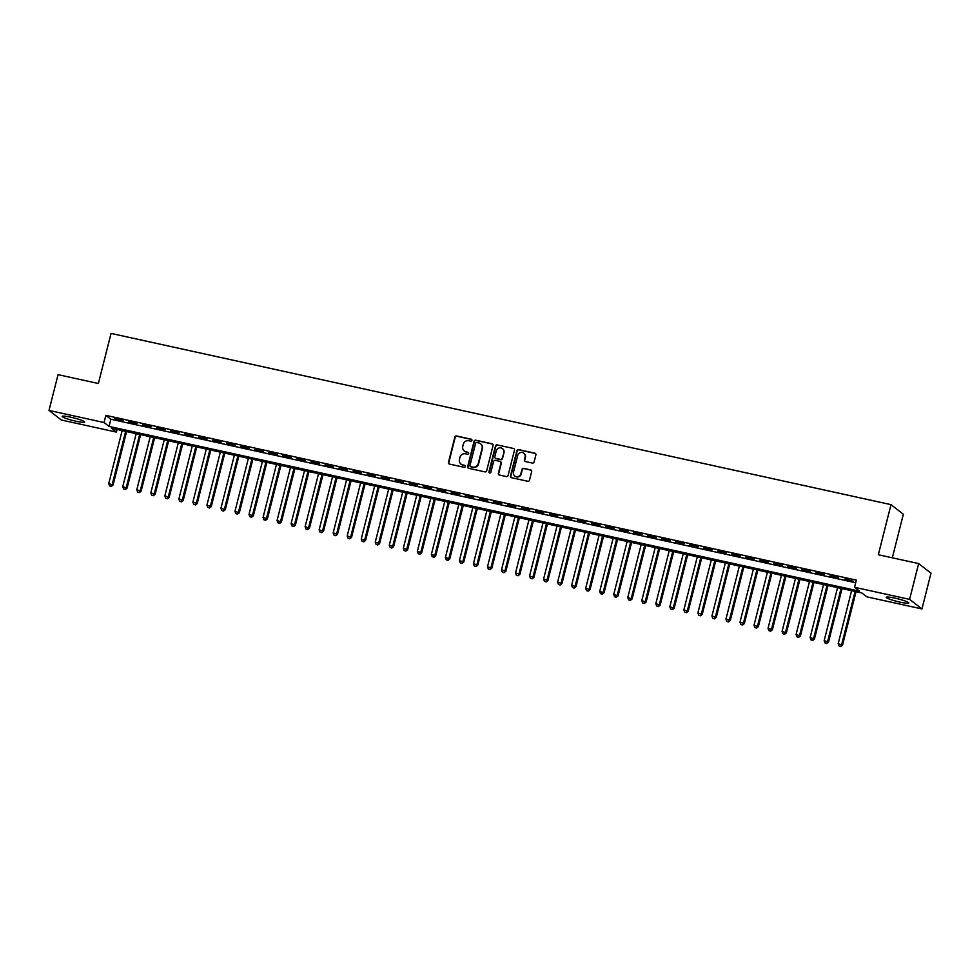 <?xml version="1.0" encoding="UTF-8"?>
<svg xmlns="http://www.w3.org/2000/svg" width="980" height="980" viewBox="0 0 980 980"><rect width="100%" height="100%" fill="white"/><g stroke="black" fill="none" stroke-linecap="round" stroke-linejoin="round"><path stroke-width="1.47" d="M471.931 440.388A1.017 0.98 -52.2 0 0 471.221 439.199L456.594 435.99A1.458 1.397 -52.2 0 0 454.855 437.092L448.46 462.376A1.458 1.397 -52.2 0 0 449.477 464.079L464.104 467.301A1.017 0.98 -52.2 0 0 464.986 465.5A1.017 0.98 -52.2 0 0 464.606 465.329L462.719 464.912A4.667 4.484 -52.2 0 1 459.449 459.449L459.975 457.341A4.667 4.484 -52.2 0 1 465.524 453.814L467.411 454.23A1.017 0.98 -52.2 0 0 468.293 452.442A1.017 0.98 -52.2 0 0 467.913 452.258L466.015 451.841A4.667 4.484 -52.2 0 1 462.756 446.39L463.283 444.283A4.667 4.484 -52.2 0 1 468.832 440.755L470.719 441.159A1.017 0.98 -52.2 0 0 471.931 440.388M471.748 439.518A1.017 0.98 -52.2 0 0 471.552 439.457L456.925 436.247A1.458 1.397 -52.2 0 0 455.185 437.35L448.791 462.634A1.458 1.397 -52.2 0 0 449.122 463.944M465.132 465.647A1.017 0.98 -52.2 0 0 464.937 465.586L462.719 464.912M468.44 452.589A1.017 0.98 -52.2 0 0 468.244 452.527L466.015 451.841M900.142 602.161A11.601 1.36 14.2 0 1 886.3 597.298A11.601 1.36 14.2 0 1 894.936 598.131A11.601 1.36 14.2 0 1 908.779 602.994A11.601 1.36 14.2 0 1 900.142 602.161M76.011 421.241A11.601 1.36 14.2 0 1 62.169 416.377A11.601 1.36 14.2 0 1 70.805 417.211A11.601 1.36 14.2 0 1 84.647 422.074A11.601 1.36 14.2 0 1 76.011 421.241M532.361 463.075A1.458 1.397 -52.2 0 0 534.088 461.972L535.889 454.879A1.458 1.397 -52.2 0 0 534.872 453.177L518.616 449.6A1.458 1.397 -52.2 0 0 516.889 450.702L510.482 475.998A1.458 1.397 -52.2 0 0 511.511 477.701L527.755 481.266A1.458 1.397 -52.2 0 0 529.494 480.163L531.662 471.601A1.458 1.397 -52.2 0 0 530.633 469.886L523.688 468.367A1.458 1.397 -52.2 0 0 521.948 469.469L520.87 473.72A3.908 3.749 -52.2 0 1 514.794 475.986A3.908 3.749 -52.2 0 1 513.508 472.103L517.722 455.455A3.908 3.749 -52.2 0 1 523.798 453.177A3.908 3.749 -52.2 0 1 525.084 457.072L524.386 459.841A1.458 1.397 -52.2 0 0 525.403 461.543L532.361 463.075M49 410.436L58.053 374.654L98.38 383.511L111.059 333.421L891.004 504.639L878.325 554.729L918.652 563.586L909.599 599.368L921.947 608.935L866.884 596.857L861.886 592.974L111.401 428.223L116.4 432.094L61.348 420.016L49 410.436L104.064 422.527L109.062 426.41L859.546 591.161L854.548 587.277L909.599 599.368M854.548 587.277L856.348 580.123L105.865 415.373L104.064 422.527M493.063 445.471A1.458 1.397 -52.2 0 0 492.046 443.769L475.802 440.204A1.458 1.397 -52.2 0 0 474.063 441.306L467.668 466.59A1.458 1.397 -52.2 0 0 468.685 468.305L484.929 471.87A1.458 1.397 -52.2 0 0 486.668 470.768L493.063 445.471M497.203 444.908L513.459 448.473A1.458 1.397 -52.2 0 1 514.476 450.175L508.081 475.459A1.458 1.397 -52.2 0 1 506.341 476.562L499.396 475.043A1.458 1.397 -52.2 0 1 498.367 473.328L500.964 463.075A1.458 1.397 -52.2 0 0 499.947 461.372L495.329 460.355A1.458 1.397 -52.2 0 0 493.602 461.458L490.894 472.14A1.017 0.98 -52.2 0 1 489.302 472.728A1.017 0.98 -52.2 0 1 488.971 471.711L495.476 446.01A1.458 1.397 -52.2 0 1 497.203 444.908L513.459 448.473M123.015 420.481L114.599 418.632L123.015 420.481M137.041 423.556L128.625 421.706L137.041 423.556M151.067 426.631L142.651 424.793L151.067 426.631M165.106 429.718L156.69 427.868L165.106 429.718M179.132 432.793L170.716 430.943L179.132 432.793M193.158 435.88L184.742 434.03L193.158 435.88M207.184 438.954L198.769 437.105L207.184 438.954M221.211 442.029L212.795 440.192L221.211 442.029M235.237 445.116L226.821 443.266L235.237 445.116M249.263 448.191L240.847 446.341L249.263 448.191M263.289 451.278L254.874 449.428L263.289 451.278M277.328 454.353L268.912 452.503L277.328 454.353M291.354 457.427L282.938 455.577L291.354 457.427M305.38 460.514L296.964 458.665L305.38 460.514M319.407 463.589L310.991 461.739L319.407 463.589M333.433 466.664L325.017 464.826L333.433 466.664M347.459 469.751L339.043 467.901L347.459 469.751M361.485 472.826L353.07 470.976L361.485 472.826M375.512 475.913L367.096 474.063L375.512 475.913M389.55 478.987L381.122 477.138L389.55 478.987M403.576 482.062L395.161 480.225L403.576 482.062M417.603 485.149L409.187 483.299L417.603 485.149M431.629 488.224L423.213 486.374L431.629 488.224M445.655 491.311L437.239 489.461L445.655 491.311M459.681 494.386L451.266 492.536L459.681 494.386M473.708 497.46L465.292 495.623L473.708 497.46M487.734 500.547L479.318 498.698L487.734 500.547M501.772 503.622L493.344 501.772L501.772 503.622M515.798 506.709L507.383 504.859L515.798 506.709M529.825 509.784L521.409 507.934L529.825 509.784M543.851 512.859L535.435 511.009L543.851 512.859M557.877 515.946L549.462 514.096L557.877 515.946M571.904 519.02L563.488 517.171L571.904 519.02M585.93 522.095L577.514 520.258L585.93 522.095M599.956 525.182L591.54 523.332L599.956 525.182M613.995 528.257L605.567 526.407L613.995 528.257M628.021 531.344L619.605 529.494L628.021 531.344M642.047 534.418L633.631 532.569L642.047 534.418M656.073 537.493L647.658 535.656L656.073 537.493M670.1 540.58L661.684 538.731L670.1 540.58M684.126 543.655L675.71 541.805L684.126 543.655M698.152 546.742L689.736 544.892L698.152 546.742M712.178 549.817L703.763 547.967L712.178 549.817M726.205 552.892L717.789 551.042L726.205 552.892M740.243 555.979L731.827 554.129L740.243 555.979M754.269 559.053L745.854 557.204L754.269 559.053M768.295 562.128L759.88 560.291L768.295 562.128M782.322 565.215L773.906 563.365L782.322 565.215M796.348 568.29L787.932 566.44L796.348 568.29M810.374 571.377L801.959 569.527L810.374 571.377M824.401 574.452L815.985 572.602L824.401 574.452M838.427 577.526L830.011 575.689L838.427 577.526M105.865 415.373L110.875 419.244L855.687 582.757M844.883 579.413L853.298 581.263L844.993 578.972M892.315 557.804L903.352 514.218L891.004 504.639M918.652 563.586L931 573.153L921.947 608.935M117.073 429.461L116.4 432.094M110.875 419.244L109.062 426.41M464.459 451.168A4.667 4.484 -52.2 0 0 466.358 452.111M461.163 464.226A4.667 4.484 -52.2 0 0 463.05 465.169M492.744 444.161A1.458 1.397 -52.2 0 0 492.377 444.026L476.133 440.461A1.458 1.397 -52.2 0 0 474.394 441.564L467.999 466.848A1.458 1.397 -52.2 0 0 468.33 468.158M476.819 442.507A1.017 0.98 -52.2 0 0 475.606 443.279L469.984 465.476A1.017 0.98 -52.2 0 0 470.694 466.664L472.691 467.105A4.667 4.484 -52.2 0 0 478.24 463.577L482.074 448.399A4.667 4.484 -52.2 0 0 478.816 442.935L476.819 442.507M480.702 443.879A4.667 4.484 -52.2 0 1 482.417 448.656L478.571 463.834A4.667 4.484 -52.2 0 1 473.034 467.362L471.037 466.921M500.645 461.764A1.458 1.397 -52.2 0 1 501.295 463.332L498.71 473.597A1.458 1.397 -52.2 0 0 499.028 474.908M497.546 445.165A1.458 1.397 -52.2 0 0 495.807 446.268L489.302 471.968A1.017 0.98 -52.2 0 0 489.486 472.838M503.659 452.442A3.908 3.749 -52.2 0 0 502.373 448.546A3.908 3.749 -52.2 0 0 496.297 450.825L494.802 456.68A1.458 1.397 -52.2 0 0 495.831 458.395L500.437 459.399A1.458 1.397 -52.2 0 0 502.177 458.297L503.99 452.699A3.908 3.749 -52.2 0 0 502.532 448.681M495.464 458.26A1.458 1.397 -52.2 0 0 496.162 458.652L495.831 458.395M503.99 452.699L502.507 458.567A1.458 1.397 -52.2 0 1 500.78 459.669L496.162 458.652M523.957 453.311A3.908 3.749 -52.2 0 1 525.427 457.329L524.716 460.098A1.458 1.397 -52.2 0 0 525.047 461.409M514.966 476.109A3.908 3.749 -52.2 0 0 521.213 473.977L520.87 473.72M531.332 470.278A1.458 1.397 -52.2 0 0 530.964 470.143L524.018 468.624A1.458 1.397 -52.2 0 0 522.279 469.726L521.213 473.977M535.558 453.569A1.458 1.397 -52.2 0 0 535.202 453.434L518.947 449.857A1.458 1.397 -52.2 0 0 517.22 450.959L510.825 476.255A1.458 1.397 -52.2 0 0 511.144 477.566M122.157 430.575L108.731 483.593L113.08 485.014L126.604 431.555M110.973 486.19L109.564 485.884L111.304 486.448L112.247 484.365L125.661 431.347M109.564 485.884L108.731 483.593M113.08 485.014L111.304 486.448M136.183 433.662L122.757 486.68L127.106 488.089L140.63 434.63M124.999 489.265L123.59 488.959L125.33 489.535L126.273 487.452L139.687 434.422M123.59 488.959L122.757 486.68M127.106 488.089L125.33 489.535M150.21 436.737L136.796 489.755L141.132 491.176L154.656 437.717M139.025 492.352L137.617 492.046L139.356 492.609L140.299 490.527L153.713 437.509M137.617 492.046L136.796 489.755M141.132 491.176L139.356 492.609M164.236 439.812L150.822 492.842L155.159 494.251L168.683 440.792M153.052 495.427L151.655 495.121L153.382 495.684L154.326 493.602L167.739 440.584M151.655 495.121L150.822 492.842M155.159 494.251L153.382 495.684M178.262 442.899L164.848 495.917L169.185 497.338L182.709 443.879M167.078 498.514L165.681 498.195L167.409 498.771L168.352 496.689L181.766 443.671M165.681 498.195L164.848 495.917M169.185 497.338L167.409 498.771M192.288 445.974L178.875 498.992L183.211 500.413L196.747 446.954M181.104 501.589L179.708 501.282L181.447 501.846L182.378 499.763L195.792 446.745M179.708 501.282L178.875 498.992M183.211 500.413L181.447 501.846M206.315 449.06L192.901 502.079L197.237 503.487L210.774 450.028M195.13 504.663L193.734 504.357L195.473 504.933L196.404 502.85L209.83 449.82M193.734 504.357L192.901 502.079M197.237 503.487L195.473 504.933M220.341 452.135L206.927 505.153L211.276 506.574L224.8 453.115M209.169 507.75L207.76 507.444L209.5 508.008L210.431 505.925L223.857 452.907M207.76 507.444L206.927 505.153M211.276 506.574L209.5 508.008M234.367 455.21L220.953 508.228L225.302 509.649L238.826 456.19M223.195 510.825L221.786 510.519L223.526 511.082L224.469 509L237.883 455.982M221.786 510.519L220.953 508.228M225.302 509.649L223.526 511.082M248.406 458.297L234.98 511.315L239.328 512.736L252.852 459.265M237.221 513.912L235.813 513.594L237.552 514.169L238.495 512.087L251.909 459.069M235.813 513.594L234.98 511.315M239.328 512.736L237.552 514.169M262.432 461.372L249.018 514.39L253.355 515.811L266.879 462.352M251.248 516.987L249.839 516.681L251.578 517.244L252.522 515.162L265.935 462.144M249.839 516.681L249.018 514.39M253.355 515.811L251.578 517.244M276.458 464.447L263.044 517.477L267.381 518.885L280.905 465.427M265.274 520.062L263.877 519.755L265.605 520.319L266.548 518.236L279.962 465.218M263.877 519.755L263.044 517.477M267.381 518.885L265.605 520.319M290.484 467.534L277.071 520.552L281.407 521.973L294.931 468.514M279.3 523.149L277.904 522.842L279.631 523.406L280.574 521.323L293.988 468.305M277.904 522.842L277.071 520.552M281.407 521.973L279.631 523.406M304.511 470.608L291.097 523.626L295.433 525.047L308.97 471.588M293.326 526.223L291.93 525.917L293.669 526.481L294.6 524.398L308.014 471.38M291.93 525.917L291.097 523.626M295.433 525.047L293.669 526.481M318.537 473.695L305.123 526.713L309.46 528.122L322.996 474.663M307.353 529.31L305.956 528.992L307.696 529.568L308.627 527.485L322.04 474.455M305.956 528.992L305.123 526.713M309.46 528.122L307.696 529.568M332.563 476.77L319.149 529.788L323.498 531.209L337.022 477.75M321.391 532.385L319.982 532.079L321.722 532.642L322.653 530.56L336.079 477.542M319.982 532.079L319.149 529.788M323.498 531.209L321.722 532.642M346.589 479.845L333.176 532.875L337.524 534.284L351.048 480.825M335.417 535.46L334.009 535.154L335.748 535.717L336.691 533.635L350.105 480.617M334.009 535.154L333.176 532.875M337.524 534.284L335.748 535.717M360.628 482.932L347.202 535.95L351.551 537.371L365.075 483.912M349.444 538.547L348.035 538.24L349.774 538.804L350.718 536.721L364.131 483.704M348.035 538.24L347.202 535.95M351.551 537.371L349.774 538.804M374.654 486.007L361.24 539.024L365.577 540.446L379.101 486.987M363.47 541.621L362.061 541.315L363.801 541.879L364.744 539.796L378.158 486.778M362.061 541.315L361.24 539.024M365.577 540.446L363.801 541.879M388.68 489.094L375.267 542.112L379.603 543.52L393.127 490.061M377.496 544.696L376.099 544.39L377.827 544.966L378.77 542.883L392.184 489.853M376.099 544.39L375.267 542.112M379.603 543.52L377.827 544.966M402.707 492.168L389.293 545.186L393.629 546.607L407.153 493.148M391.522 547.783L390.126 547.477L391.853 548.041L392.796 545.958L406.21 492.94M390.126 547.477L389.293 545.186M393.629 546.607L391.853 548.041M416.733 495.243L403.319 548.261L407.656 549.682L421.192 496.223M405.549 550.858L404.152 550.552L405.892 551.115L406.823 549.033L420.236 496.015M404.152 550.552L403.319 548.261M407.656 549.682L405.892 551.115M430.759 498.33L417.345 551.348L421.682 552.769L435.218 499.31M419.575 553.945L418.178 553.627L419.918 554.202L420.849 552.12L434.263 499.102M418.178 553.627L417.345 551.348M421.682 552.769L419.918 554.202M444.785 501.405L431.372 554.423L435.708 555.844L449.244 502.385M433.613 557.02L432.204 556.714L433.944 557.277L434.875 555.195L448.301 502.177M432.204 556.714L431.372 554.423M435.708 555.844L433.944 557.277M458.812 504.492L445.398 557.51L449.747 558.918L463.271 505.46M447.64 560.095L446.231 559.788L447.97 560.364L448.913 558.269L462.327 505.251M446.231 559.788L445.398 557.51M449.747 558.918L447.97 560.364M472.85 507.567L459.424 560.585L463.773 562.005L477.297 508.547M461.666 563.182L460.257 562.875L461.997 563.439L462.94 561.356L476.354 508.338M460.257 562.875L459.424 560.585M463.773 562.005L461.997 563.439M486.876 510.641L473.45 563.659L477.799 565.08L491.323 511.621M475.692 566.256L474.283 565.95L476.023 566.514L476.966 564.431L490.38 511.413M474.283 565.95L473.45 563.659M477.799 565.08L476.023 566.514M500.903 513.728L487.489 566.746L491.825 568.155L505.349 514.696M489.718 569.343L488.31 569.025L490.049 569.601L490.992 567.518L504.406 514.5M488.31 569.025L487.489 566.746M491.825 568.155L490.049 569.601M514.929 516.803L501.515 569.821L505.852 571.242L519.376 517.783M503.745 572.418L502.348 572.112L504.075 572.675L505.019 570.593L518.432 517.575M502.348 572.112L501.515 569.821M505.852 571.242L504.075 572.675M528.955 519.878L515.541 572.908L519.878 574.317L533.402 520.858M517.771 575.493L516.374 575.187L518.101 575.75L519.045 573.668L532.459 520.649M516.374 575.187L515.541 572.908M519.878 574.317L518.101 575.75M542.981 522.965L529.568 575.983L533.904 577.404L547.44 523.945M531.797 578.58L530.401 578.274L532.14 578.837L533.071 576.755L546.485 523.737M530.401 578.274L529.568 575.983M533.904 577.404L532.14 578.837M557.008 526.04L543.594 579.058L547.93 580.479L561.466 527.02M545.823 581.654L544.427 581.348L546.166 581.912L547.097 579.829L560.523 526.811M544.427 581.348L543.594 579.058M547.93 580.479L546.166 581.912M571.034 529.127L557.62 582.145L561.969 583.553L575.493 530.094M559.862 584.729L558.453 584.423L560.193 584.999L561.136 582.916L574.549 529.886M558.453 584.423L557.62 582.145M561.969 583.553L560.193 584.999M585.072 532.201L571.646 585.219L575.995 586.64L589.519 533.181M573.888 587.816L572.479 587.51L574.219 588.074L575.162 585.991L588.576 532.973M572.479 587.51L571.646 585.219M575.995 586.64L574.219 588.074M599.099 535.276L585.673 588.306L590.021 589.715L603.545 536.256M587.914 590.891L586.505 590.585L588.245 591.148L589.188 589.066L602.602 536.048M586.505 590.585L585.673 588.306M590.021 589.715L588.245 591.148M613.125 538.363L599.711 591.381L604.048 592.802L617.572 539.343M601.941 593.978L600.532 593.66L602.271 594.235L603.215 592.153L616.628 539.135M600.532 593.66L599.711 591.381M604.048 592.802L602.271 594.235M627.151 541.438L613.737 594.456L618.074 595.877L631.598 542.418M615.967 597.053L614.57 596.747L616.298 597.31L617.241 595.227L630.655 542.21M614.57 596.747L613.737 594.456M618.074 595.877L616.298 597.31M641.177 544.525L627.764 597.543L632.1 598.952L645.624 545.493M629.993 600.128L628.596 599.821L630.324 600.397L631.267 598.315L644.681 545.284M628.596 599.821L627.764 597.543M632.1 598.952L630.324 600.397M655.204 547.6L641.79 600.618L646.126 602.038L659.663 548.58M644.019 603.215L642.623 602.908L644.362 603.472L645.293 601.389L658.707 548.371M642.623 602.908L641.79 600.618M646.126 602.038L644.362 603.472M669.23 550.674L655.816 603.692L660.153 605.113L673.689 551.654M658.045 606.289L656.649 605.983L658.389 606.547L659.32 604.464L672.745 551.446M656.649 605.983L655.816 603.692M660.153 605.113L658.389 606.547M683.256 553.761L669.842 606.779L674.191 608.2L687.715 554.729M672.084 609.376L670.675 609.058L672.415 609.634L673.346 607.551L686.772 554.533M670.675 609.058L669.842 606.779M674.191 608.2L672.415 609.634M697.295 556.836L683.869 609.854L688.217 611.275L701.741 557.816M686.11 612.451L684.702 612.145L686.441 612.708L687.384 610.626L700.798 557.608M684.702 612.145L683.869 609.854M688.217 611.275L686.441 612.708M711.321 559.911L697.895 612.941L702.244 614.35L715.768 560.891M700.136 615.526L698.728 615.22L700.467 615.783L701.411 613.701L714.824 560.683M698.728 615.22L697.895 612.941M702.244 614.35L700.467 615.783M725.347 562.998L711.933 616.016L716.27 617.437L729.794 563.978M714.163 618.613L712.754 618.307L714.494 618.87L715.437 616.788L728.851 563.77M712.754 618.307L711.933 616.016M716.27 617.437L714.494 618.87M739.373 566.073L725.96 619.091L730.296 620.512L743.82 567.053M728.189 621.688L726.793 621.381L728.52 621.945L729.463 619.862L742.877 566.844M726.793 621.381L725.96 619.091M730.296 620.512L728.52 621.945M753.399 569.16L739.986 622.178L744.322 623.586L757.846 570.127M742.215 624.774L740.819 624.456L742.546 625.032L743.489 622.949L756.903 569.919M740.819 624.456L739.986 622.178M744.322 623.586L742.546 625.032M767.426 572.234L754.012 625.252L758.348 626.673L771.885 573.214M756.242 627.849L754.845 627.543L756.585 628.107L757.516 626.024L770.929 573.006M754.845 627.543L754.012 625.252M758.348 626.673L756.585 628.107M781.452 575.309L768.038 628.339L772.375 629.748L785.911 576.289M770.268 630.924L768.871 630.618L770.611 631.181L771.542 629.099L784.968 576.081M768.871 630.618L768.038 628.339M772.375 629.748L770.611 631.181M795.478 578.396L782.064 631.414L786.413 632.835L799.937 579.376M784.306 634.011L782.898 633.705L784.637 634.268L785.568 632.186L798.994 579.168M782.898 633.705L782.064 631.414M786.413 632.835L784.637 634.268M809.505 581.471L796.091 634.489L800.439 635.91L813.964 582.451M798.333 637.086L796.924 636.78L798.663 637.343L799.607 635.261L813.02 582.243M796.924 636.78L796.091 634.489M800.439 635.91L798.663 637.343M823.543 584.558L810.117 637.576L814.466 638.985L827.99 585.526M812.359 640.161L810.95 639.854L812.689 640.43L813.633 638.348L827.047 585.317M810.95 639.854L810.117 637.576M814.466 638.985L812.689 640.43M837.569 587.633L824.156 640.651L828.492 642.072L842.016 588.613M826.385 643.248L824.976 642.941L826.716 643.505L827.659 641.422L841.073 588.404M824.976 642.941L824.156 640.651M828.492 642.072L826.716 643.505M851.596 590.707L838.182 643.725L842.518 645.146L856.042 591.687M840.411 646.322L839.015 646.016L840.742 646.58L841.685 644.497L855.099 591.479M839.015 646.016L838.182 643.725M842.518 645.146L840.742 646.58"/></g></svg>
